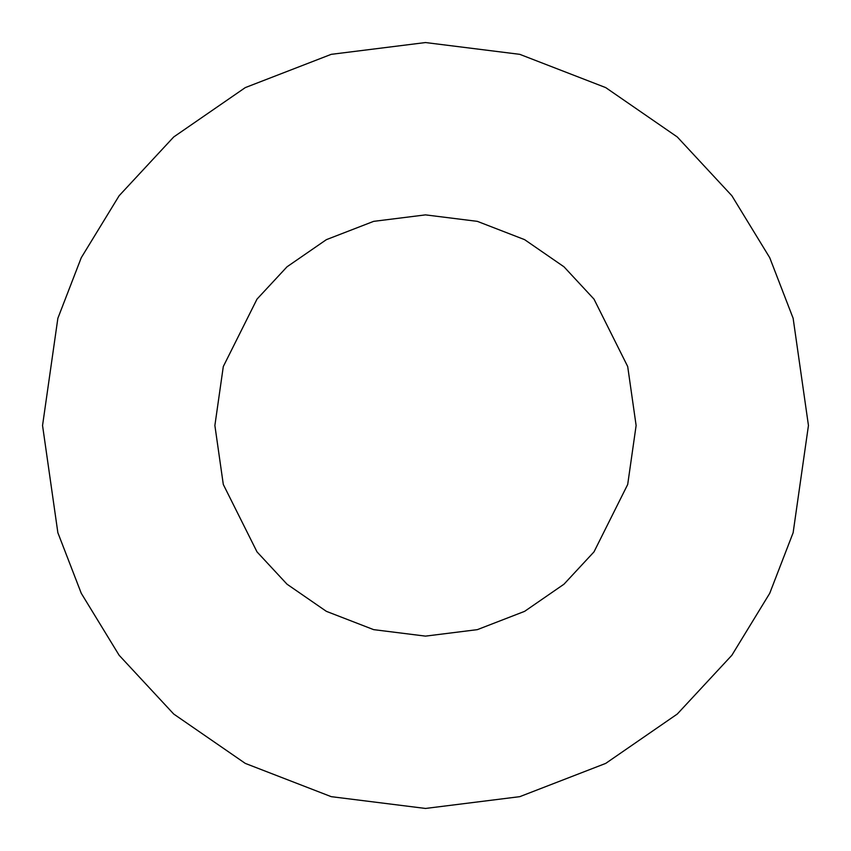 <?xml version="1.0" encoding="UTF-8"?>
<svg xmlns="http://www.w3.org/2000/svg" width="851" height="851" viewBox="0 0 851 851"><rect width="100%" height="100%" fill="white"/><g stroke="black" fill="none" stroke-linecap="round" stroke-linejoin="round"><path stroke-width="1.28" d="M42.55 425.5L57.868 318.274L81.27 257.693L119.14 195.73L173.7 136.979L245.29 87.6L331.23 54.336L425.5 42.55L519.77 54.336L605.71 87.6L677.3 136.979L731.86 195.73L769.73 257.693L793.132 318.274L808.45 425.5L793.132 532.726L769.73 593.307L731.86 655.27L677.3 714.021L605.71 763.4L519.77 796.664L425.5 808.45L331.23 796.664L245.29 763.4L173.7 714.021L119.14 655.27L81.27 593.307L57.868 532.726L42.55 425.5L57.868 532.726L81.27 593.307L119.14 655.27L173.7 714.021L245.29 763.4L331.23 796.664L425.5 808.45L519.77 796.664L605.71 763.4L677.3 714.021L731.86 655.27L769.73 593.307L793.132 532.726L808.45 425.5L793.132 318.274L769.73 257.693L731.86 195.73L677.3 136.979L605.71 87.6L519.77 54.336L425.5 42.55L331.23 54.336L245.29 87.6L173.7 136.979L119.14 195.73L81.27 257.693L57.868 318.274L42.55 425.5M214.877 425.5L223.302 366.526L257.002 299.126L287.01 266.81L326.38 239.652L373.653 221.356L425.5 214.877L477.347 221.356L524.62 239.652L563.99 266.81L593.998 299.126L627.698 366.526L636.122 425.5L627.698 484.474L593.998 551.873L563.99 584.19L524.62 611.348L477.347 629.644L425.5 636.122L373.653 629.644L326.38 611.348L287.01 584.19L257.002 551.873L223.302 484.474L214.877 425.5L223.302 484.474L257.002 551.873L287.01 584.19L326.38 611.348L373.653 629.644L425.5 636.122L477.347 629.644L524.62 611.348L563.99 584.19L593.998 551.873L627.698 484.474L636.122 425.5L627.698 366.526L593.998 299.126L563.99 266.81L524.62 239.652L477.347 221.356L425.5 214.877L373.653 221.356L326.38 239.652L287.01 266.81L257.002 299.126L223.302 366.526L214.877 425.5"/></g></svg>
